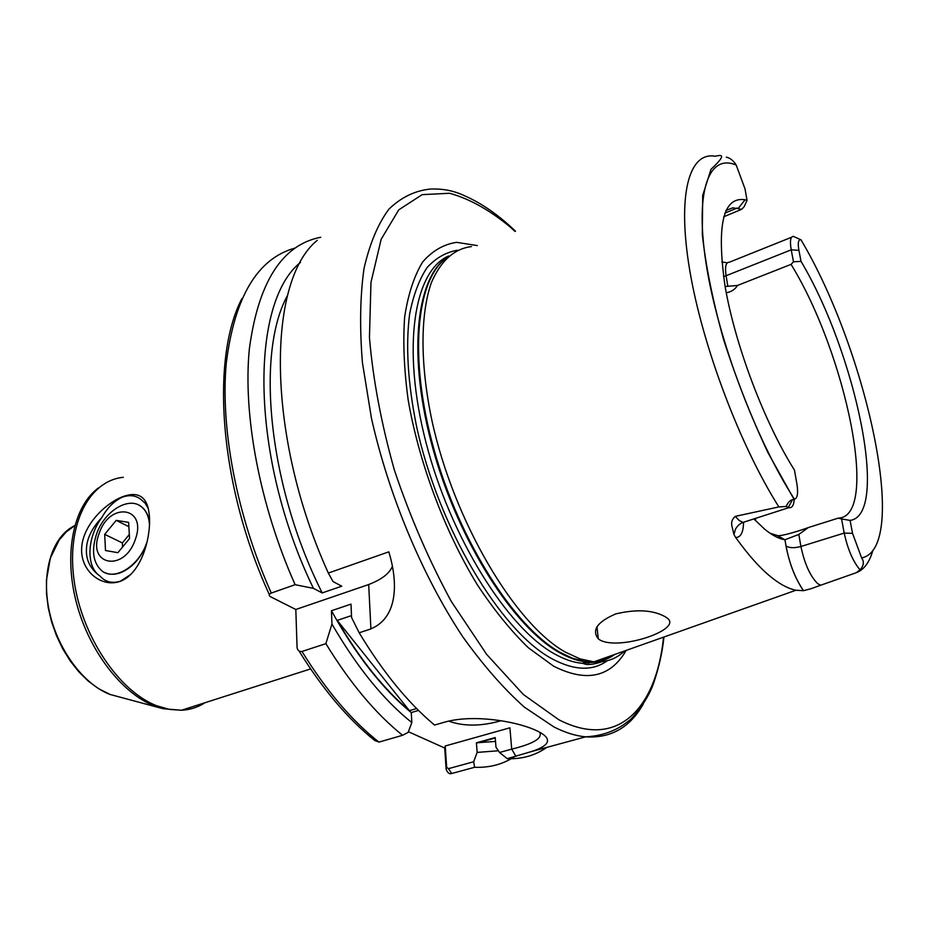 <?xml version="1.0" encoding="UTF-8"?>
<svg xmlns="http://www.w3.org/2000/svg" width="929" height="929" viewBox="0 0 929 929"><rect width="100%" height="100%" fill="white"/><g stroke="black" fill="none" stroke-linecap="round" stroke-linejoin="round"><path stroke-width="1.39" d="M99.159 533.432C86.548 565.517 124.323 572.752 135.286 539.528C147.537 506.711 109.587 501.172 99.159 533.432M149.499 524.873C149.023 517.29 146.631 511.519 142.323 507.536C129.909 495.366 104.35 510.578 96.477 534.303C91.251 550.746 93.051 562.928 101.876 570.847C114.406 581.333 139.06 566.156 146.677 542.803M105.488 550.502L117.902 552.697L129.549 538.553L128.632 522.365L116.195 520.368L104.698 534.361L105.488 550.502M122.57 547.03L122.349 542.942L104.698 534.361M129.317 534.477L122.349 542.942M128.876 526.685L116.195 520.368M120.387 581.275C101.842 588.138 80.672 571.335 81.624 548.691C82.379 526.058 104.28 504.006 122.291 496.829C140.5 490.013 149.592 498.42 149.592 522.04C149.221 545.149 138.769 574.459 120.387 581.275M148.338 508.558L145.005 502.984L142.892 501.23C137.422 495.656 130.594 494.286 122.442 497.12C114.244 500.882 107.334 507.733 101.725 517.697C91.878 528.16 86.78 538.623 86.443 549.051C85.874 559.792 90.183 568.653 99.357 575.632L100.053 576.085C105.36 582.053 112.188 583.726 120.549 581.124L131.035 574.273M448.742 721.136L448.823 721.171C463.908 726.536 481.315 726.373 501.079 720.707M770.06 533.246L777.55 535.603L784.726 539.703C778.804 538.739 772.185 535.301 764.881 529.379L753.872 518.916M778.014 535.859L777.585 535.603C781.533 536.463 801.228 530.262 808.335 527.556L798.812 534.454L800.914 546.496C804.56 563.752 810.169 576.143 817.729 583.679L820.702 585.224L810.959 588.742L803.515 590.681L795.956 590.24C789.023 588.905 781.359 585.015 772.951 578.558C761.246 569.523 748.832 555.832 735.675 537.485L733.968 534.558L731.913 526.023C731.053 522.214 732.168 518.997 735.245 516.385L778.85 506.92L786.178 506.456C787.955 502.415 790.056 500.185 792.472 499.767L794.458 499.245C797.535 498.165 798.336 492.985 796.85 483.684L794.458 470.109C764.277 422.265 735.025 344.833 725.038 286.051C716.364 225.097 723.041 196.344 745.081 199.758L747.032 200.339L745.035 188.935L736.209 165.06C733.399 160.566 730.078 157.918 726.269 157.152M665.315 616.798C653.133 609.958 636.62 608.994 615.753 613.906C597.301 621.861 591.494 630.176 598.311 638.838L599.971 640.011C619.852 651.206 685.707 628.678 666.267 617.471L665.315 616.798M820.702 585.224L856.166 572.752L860.045 569.872C853.031 561.569 847.747 549.306 844.206 533.072L841.569 518.939L850.081 520.391L852.532 533.362L861.613 557.911C864.33 561.639 863.807 565.633 860.045 569.872M624.613 650.95C616.194 658.986 605.952 662.621 593.886 661.843L579.963 658.858L565.598 652.228C515.119 624.474 453.77 521.227 431.904 420.419C420.024 363.994 420.291 314.49 431.288 282.88C440.741 260.84 454.118 248.74 471.421 246.591M626.158 650.405C610.434 677.438 586.211 682.664 553.487 666.093L528.334 647.745C510.985 630.93 493.949 609.877 477.216 584.585C444.561 531.074 418.874 462.375 408.133 399.702C403.999 369.127 402.861 341.442 404.696 316.65C408.191 294.075 414.183 275.843 422.683 261.966C432.391 250.784 443.702 244.246 456.638 242.353L477.332 245.581M725.932 210.477L732.818 207.806L741.702 209.304L723.679 216.794M392.34 566.458C389.321 573.623 381.447 579.638 368.697 584.515L370.892 628.945L359.163 632.777C383.073 672.306 408.203 703.067 434.551 725.061L443.551 722.46C471.607 713.936 514.341 720.904 534.407 729.695L538.17 731.413C552.569 738.752 550.34 745.464 531.481 751.549L507.211 758.679L499.547 752.467L511.716 749.134C533.583 743.769 542.884 738.114 539.621 732.168M588.998 661.402L588.568 664.293M546.751 747.404C535.371 755.451 522.203 759.214 507.211 758.679M138.955 505.19C144.924 508.36 148.466 514.271 149.569 522.911M146.736 543.453C140.999 557.957 132.324 567.7 120.712 572.67C114.871 574.807 109.61 574.807 104.942 572.659M101.725 517.697C87.14 537.183 85.782 566.226 99.496 575.69L100.053 576.085M408.377 731.715L444.712 748.019L445.235 745.987L509.905 727.813L511.716 749.134L515.92 756.322M370.834 628.863C397.902 617.797 398.297 582.576 388.798 551.849L328.332 573.054L333.023 581.554L341.756 586.199L322.212 592.923L313.421 588.359L295.12 584.689L271.291 593.05C268.992 594.142 268.644 595.315 270.234 596.581L295.817 609.482L297.083 647.757C297.756 650.614 299.382 651.844 301.983 651.473L325.87 643.658L331.943 624.033L331.444 610.736L350.999 604.14L351.58 617.506L359.163 632.777M514.492 756.705C502.891 764.312 489.606 767.842 474.614 767.284L451.715 773.497C449.346 774.333 447.488 772.893 446.129 769.166L444.712 748.019M418.503 710.43L411.257 712.578C382.585 689.028 355.981 655.084 331.444 610.736M416.622 708.548L409.41 710.685L337.239 620.375L351.499 615.625M337.239 620.375C359.732 658.998 383.793 689.097 409.41 710.685M495.517 741.412L476.414 742.805L495.203 737.568L495.981 747.218L499.547 752.467M328.332 573.054C265.996 436.026 266.681 281.324 317.253 240.321M295.12 584.689C259.632 505.074 242.759 414.613 249.378 348.7C258.413 281.917 282.195 244.768 320.726 237.255M445.235 745.987L446.652 767.18L448.428 768.666L473.662 761.768L477.146 752.409L476.414 742.805M473.662 761.768L474.614 767.284M498.397 750.771L477.146 752.409M313.421 588.359C250.087 457.637 249.495 302.959 300.462 262.431M322.212 592.923C268.214 485.879 255.498 352.776 287.63 295.248M299.08 651.055C322.746 689.272 347.969 719.092 374.747 740.494L378.962 742.108L402.571 735.292C375.653 713.669 350.082 683.117 325.87 643.658M402.571 735.292L408.11 732.4L411.837 722.588C383.468 699.862 356.841 667.01 331.943 624.033M411.257 712.578L411.837 722.588M801.332 240.402L800.554 239.624C798.243 239.763 797.697 243.34 798.917 250.342L801.007 261.351C855.841 353.287 889.936 515.305 850.081 520.391M801.007 261.351L793.482 261.827L791.067 264.37C846.11 353.67 879.937 516.896 838.295 518.127L841.569 518.939M755.741 518.312L755.382 520.53M725.119 286.515L737.44 285.47C735.164 289.383 731.437 291.822 726.257 292.798M737.44 285.47L791.067 264.37M808.335 527.556L838.295 518.127M741.702 209.304L744.222 206.61L747.032 200.339M794.237 499.291C793.854 505.434 792.031 508.221 788.744 507.675L786.178 506.456M793.482 261.827L791.229 249.82C789.731 241.017 790.44 236.535 793.378 236.384L795.828 237.487M368.708 584.55L295.817 609.482M451.715 773.497L448.428 768.666M446.129 769.166L446.652 767.18M798.812 534.454L784.935 539.737L786.039 546.031C789.441 548.064 794.4 548.215 800.914 546.496L844.206 533.072L852.532 533.362M743.548 522.504C743.316 532.538 740.692 537.531 735.675 537.485M735.245 516.385L739.136 520.437L742.968 522.435L746.602 521.262M614.661 654.481C606.114 660.763 596.023 663.062 584.376 661.39L572.519 658.255L559.966 652.297C514.503 627.052 459.75 541.619 434.122 449.961C408.307 358.257 416.076 279.397 446.686 257.809M594.595 661.889L586.826 661.901C578.221 661.181 569.001 658.022 559.142 652.425C513.435 627.087 458.38 540.887 432.96 448.823C407.332 356.713 415.774 278.166 446.954 257.542M613.372 654.945L596.952 661.611M608.03 656.838L599.669 661.088M596.917 661.971L582.193 663.271C573.565 662.563 564.309 659.416 554.427 653.842C507.083 627.876 450.077 536.695 425.865 441.995C401.409 347.214 414.044 270.641 448.672 255.986M607.322 660.728C592.563 671.342 574.017 670.633 551.698 658.615C500.371 631.012 438.325 527.463 416.482 426.016C407.819 382.887 405.543 345.53 409.643 313.956C413.428 294.888 419.234 279.432 427.061 267.598C435.852 257.983 445.978 252.189 457.44 250.238M663.561 637.155C656.269 708.722 617.588 750.086 558.77 719.708L523.329 694.474L486.657 654.399L451.215 601.307C429.001 560.396 410.072 516.687 394.407 470.19C381.296 423.589 372.982 379.392 369.452 337.587L370.961 282.451L381.157 239.276L398.773 209.826L422.172 194.649L449.624 193.267C469.342 198.713 489.502 209.942 510.126 226.943L514.991 231.426M643.112 704.345C629.816 727.616 610.655 738.45 585.618 736.848C575.748 735.919 565.215 732.633 554.032 727.012L524.235 707.05C503.553 688.563 482.999 665.048 462.572 636.481C422.393 575.771 388.705 495.378 371.426 418.108L362.403 362.484C359.593 327.438 360.127 296.165 363.994 268.667C369.626 243.839 377.906 224.028 388.833 209.246C400.968 197.447 414.729 190.724 430.115 189.075C442.576 188.471 454.153 190.747 464.837 195.88C479.956 202.534 494.983 212.578 509.905 226.014L515.514 231.228M872.9 550.258C869.486 562.405 863.912 569.895 856.166 572.752M123.302 477.309C89.347 480.583 66.365 523.979 74.018 579.824C81.38 635.599 118.773 691.327 156.827 705.796L169.38 709.408L181.469 710.244C190.12 709.802 197.97 707.294 205.007 702.719M199.735 704.403L181.945 710.093M310.6 668.926L181.469 710.244L163.086 708.699L154.342 705.912C121.362 693.173 88.22 649.743 75.992 601.075C63.671 552.407 73.832 505.968 98.369 487.98M110.516 694.648L98.497 688.644L88.406 681.212L78.977 671.981L70.383 661.158L62.835 648.999L56.53 635.819L51.618 621.954L48.25 607.787L46.52 593.701L46.45 580.091L50.317 558.224L59.119 540.109L66.214 531.957L74.773 525.605C52.616 536.103 41.108 571.149 48.982 609.726C56.739 648.291 82.902 684.081 109.924 694.416L161.147 708.2M271.291 593.05C236.779 515.909 220.219 428.246 226.281 363.03C234.607 296.85 257.484 258.541 294.899 248.113M378.962 742.108C351.847 720.765 326.195 690.549 301.983 651.473M778.85 506.92C739.798 445.096 702.243 345.425 689.655 269.793C676.951 193.952 689.237 151.717 714.947 156.223C717.827 155.991 730.357 151.276 711.022 169.275L702.696 195.438L702.301 234.282C705.68 265.578 712.752 300.613 723.528 339.375C736.186 378.835 750.992 416.575 767.946 452.609L794.04 499.326M800.914 239.682C867.326 351.301 910.048 548.644 861.613 557.911M794.458 499.245C755.788 439.405 717.815 338.516 706.249 264.533C694.52 190.282 709.001 153.448 736.209 165.06M754.929 518.579L754.929 520.043M803.434 590.681C795.178 578.523 789.371 563.624 786.004 545.997M791.554 237.267L729.323 262.233C725.863 262.199 724.783 266.693 726.095 275.727L791.229 249.82L798.917 250.342M723.528 276.528L726.095 275.727L727.779 285.935M777.341 535.568L784.726 539.703M819.111 585.793L821.155 585.073M733.968 534.558L735.478 529.158C737.463 525.768 739.96 523.526 742.968 522.435L788.744 507.675M598.311 638.838L596.952 626.703M602.038 661.715C592.911 664.665 586.78 665.292 583.633 663.573L582.193 663.271L586.826 661.901L584.376 661.39L590.112 661.413M531.481 751.549L585.618 736.848C608.832 735.605 622.163 726.188 628.457 721.043C630.745 720.08 646.305 703.485 653.401 683.825C658.916 667.742 662.423 652.146 663.945 637.015M737.196 208.015L724.829 213.159M795.956 590.24L593.886 661.843M241.923 298.534C210.372 358.954 219.349 485.809 269.329 594.595M495.238 737.986L477.669 742.886M738.334 208.247L745.081 199.758M803.515 590.681C795.247 578.593 789.418 563.717 786.039 546.031L784.97 539.726M721.787 261.978L727.349 262.802M792.472 499.767L788.245 507.536M800.554 239.624L793.378 236.384"/></g></svg>
